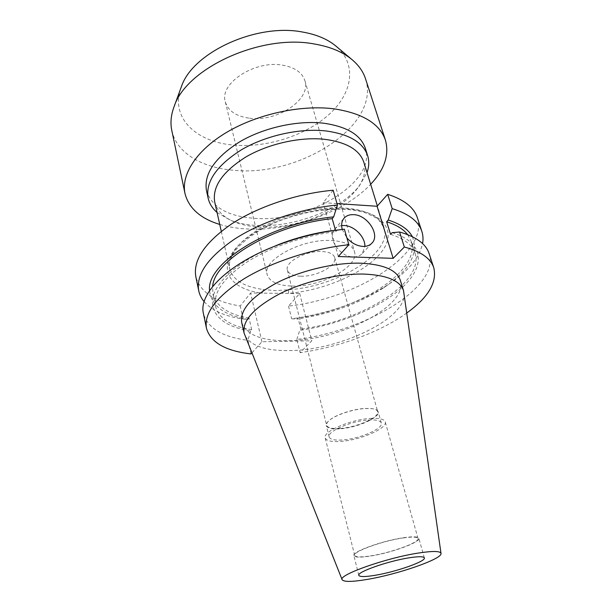 <?xml version="1.0" encoding="UTF-8"?>
<svg xmlns="http://www.w3.org/2000/svg" width="612" height="612" viewBox="0 0 612 612"><rect width="100%" height="100%" fill="white"/><g stroke="black" fill="none" stroke-linecap="round" stroke-linejoin="round"><path stroke-width="0.46" stroke-dasharray="3.06 2.29" d="M417.369 217.765C429.165 253.743 355.947 298.786 288.52 306.099L299.681 293.515L262.311 293.14L263.259 289.484C244.226 286.929 233.042 280.074 229.707 268.92C227.48 255.097 238.558 241.059 262.938 226.8C286.668 213.886 319.625 206.351 344.694 207.996C367.146 209.977 380.282 216.587 384.114 227.832C392.59 253.253 337.595 286.447 288.558 289.79L275.538 290.646L263.259 289.484M340.096 428.438C356.712 427.467 379.907 417.269 377.68 411.647C377.222 410.124 375.332 409.114 372.019 408.617L364.874 408.449C353.2 409.068 336.562 414.508 330.044 419.778C327.412 421.859 326.28 423.68 326.64 425.225C327.665 427.872 332.148 428.943 340.096 428.438M300.653 276.219C316.503 276.922 337.541 265.57 334.672 257.507C333.456 253.919 329.225 251.93 321.973 251.517C305.916 250.53 284.427 262.265 287.357 270.099C288.65 273.901 293.079 275.935 300.653 276.219M292.161 286.049C321.201 287.143 359.68 266.511 354.425 251.448C352.237 244.999 344.587 241.358 331.475 240.508C301.747 238.435 261.752 260.368 267.207 274.658C269.647 281.841 277.97 285.643 292.161 286.049M249.597 118.208C276.976 122.17 311.286 99.748 304.883 80.639C302.213 72.476 294.724 67.312 282.407 65.147C254.516 60.06 219.134 83.584 225.308 101.814C228.161 110.963 236.255 116.433 249.597 118.208M180.93 87.99C170.128 117.864 196.268 142.038 233.027 145.021C265.899 148.127 304.592 136.071 328.33 115.094C352.015 94.217 357.714 65.132 336.516 46.588M171.781 130.402C176.447 152.992 202.113 167.826 233.532 170.243C298.671 177.419 381.115 125.85 365.54 78.849M219.746 224.443C228.2 226.983 237.448 228.498 247.508 228.987C291.128 231.305 344.48 212.356 370.65 184.288M206.481 190.653C211.828 207.3 228.054 216.533 255.158 218.362C308.287 222.638 376.709 182.384 365.372 148.379M217.061 212.479L230.579 220.32C238.267 223.258 247.034 224.979 256.887 225.476C293.783 227.626 339.989 210.23 359.206 186.102L367.032 172.576M214.713 201.991C217.046 211.056 223.938 217.826 235.391 222.294C242.551 225.032 250.752 226.631 259.993 227.098C294.586 229.087 338.115 212.708 356.016 190.202C363.727 180.632 366.343 171.329 363.857 162.31M341.641 225.598C338.673 225.989 336.332 227.213 334.611 229.278C326.747 237.64 339.798 257.124 353.292 256.925C357.14 257.002 360.162 255.839 362.342 253.445L364.89 246.376M365.157 408.518L372.425 408.686C375.799 409.191 377.711 410.216 378.178 411.761C380.442 417.476 356.857 427.849 339.958 428.836C331.872 429.356 327.305 428.27 326.265 425.577C325.898 424.001 327.053 422.158 329.723 420.046C336.355 414.684 353.285 409.145 365.157 408.518M368.302 420.016C376.066 419.572 380.412 420.582 381.33 423.045C383.54 428.553 359.787 438.827 342.835 439.952C334.726 440.533 330.159 439.523 329.134 436.93C326.724 431.613 351.097 420.941 368.302 420.016M370.314 418.447C379.211 417.95 384.191 419.105 385.239 421.928C387.763 428.293 360.491 440.074 341.014 441.382C331.65 442.063 326.372 440.9 325.186 437.901C322.394 431.804 350.492 419.488 370.314 418.447M403.132 537.948C412.327 536.648 417.292 536.854 418.042 538.552C419.87 542.377 390.655 552.911 370.558 555.895C360.881 557.364 355.595 557.195 354.685 555.413C352.435 551.817 382.661 540.786 403.132 537.948M403.576 537.703C412.993 536.38 418.088 536.586 418.845 538.331C420.719 542.255 390.762 553.049 370.161 556.109C360.231 557.616 354.807 557.456 353.874 555.62C351.556 551.932 382.577 540.618 403.576 537.703M403.981 292.743C408.082 317.789 340.471 350.232 290.195 350.569C265.585 350.997 250.43 345.841 244.723 335.116M400.325 280.296C408.946 305.832 339.538 340.762 287.778 340.685C261.462 340.922 246.108 334.856 241.709 322.501M429.127 253.597C440.143 287.38 365.127 331.176 296.82 339.43L300.117 352.642L311.806 340.8L261.905 341.748L251.838 352.986M406.85 312.939C380.259 332.132 338.857 347.272 300.117 352.642M296.82 339.43L299.704 330.381L300.859 329.157L298.006 317.865L296.866 319.104L291.679 318.783C328.246 313.704 360.476 302.274 388.368 284.488C407.936 271.491 419.335 257.859 422.563 243.576M392.154 232.667C424.055 242.153 425.501 265.616 403.346 286.424C381.115 307.354 339.4 324.62 299.704 330.381M390.571 234.35C404.195 238.619 412.358 244.938 415.043 253.314C424.697 282.629 360.935 321.208 300.859 329.157M407.63 234.61L411.18 241.258C421.048 271.223 357.813 310.177 298.006 317.865M412.358 236.676C418.991 253.399 409.39 270.466 383.563 287.862C358.67 303.766 329.769 314.178 296.866 319.104M288.52 306.099L291.679 318.783M250.989 353.927L247.921 340.31C222.516 337.051 207.69 328.162 203.452 313.65M204.163 301.693C212.15 310.636 225.14 316.427 243.14 319.043L247.975 319.38L249.038 318.11L251.693 329.738L250.614 330.993C225.17 326.846 212.41 316.664 212.333 300.454C213.802 284.702 233.799 264.782 266.09 249.818M250.614 330.993L247.921 340.31M251.693 329.738C231.045 326.372 218.989 318.592 215.523 306.398C213.075 292.704 223.541 277.925 246.927 262.074C270.091 247.248 304.348 235.452 335.873 231.665L337.373 229.921M335.445 230.15L335.873 231.665M249.038 318.11C228.46 314.522 216.411 306.49 212.892 294.02L212.67 286.485M247.975 319.38C224.053 315.348 211.262 305.763 209.587 290.631M288.558 289.79L288.497 293.4C324.551 290.249 364.423 273.151 380.878 252.756C397.639 232.453 384.963 211.37 346.874 208.891C308.983 206.137 256.076 224.91 236.538 247.447C216.533 269.938 230.908 289.507 262.311 293.14L250.614 293.026L240.202 305.992C215.042 301.968 200.254 292.207 195.84 276.708M333.158 190.24L323.182 202.664L336.998 203.589M243.14 319.043L240.202 305.992M261.905 341.748L250.614 293.026M299.681 293.515L311.806 340.8M338.314 256.505L323.182 202.664M342.223 229.416L346.897 237.923M221.284 231.321L229.707 268.92C227.282 256.581 238.351 243.079 262.93 228.421C287.005 215.393 320.619 207.736 345.887 209.388C353.828 209.985 360.759 211.27 366.687 213.244L376.395 218.048L378.958 220.09L384.114 227.832L377.352 205.953M334.672 257.507L377.68 411.647M304.883 80.639L354.425 251.448M235.391 222.294L230.579 220.32M362.342 253.445L371.767 243.316M372.019 408.617L372.425 408.686M381.33 423.045L378.178 411.761M418.042 538.552L385.239 421.928M424.361 557.914L418.845 538.331M415.043 253.314L411.18 241.258M383.563 287.862L388.368 284.488M215.523 306.398L212.892 294.02M358.816 575.356L353.874 555.62M354.685 555.413L325.186 437.901M329.134 436.93L326.265 425.577M334.611 229.278L343.906 218.392M356.016 190.202L359.206 186.102M225.308 101.814L267.207 274.658M287.357 270.099L326.64 425.225"/><path stroke-width="0.92" d="M336.516 46.588L335.628 45.846C327.382 39.099 316.45 34.509 302.841 32.084C256.352 22.789 192.13 52.777 181.328 86.896L180.93 87.99M370.65 184.288C384.504 169.516 389.439 154.828 385.453 140.209L365.54 78.849C363.191 71.581 358.601 65.102 351.77 59.418C342.506 51.844 330.067 46.703 314.43 44.003C260.919 33.584 185.964 68.399 174.076 106.695C170.97 115.025 170.213 122.928 171.781 130.402L185 193.545C188.802 208.21 200.384 218.507 219.746 224.443M385.453 140.209C379.807 123.716 362.656 113.258 333.984 108.837C301.15 104.614 257.82 113.954 227.06 132.108C196.261 150.284 180.938 174.734 185 193.545M367.032 172.576C369.082 166.732 369.296 161.124 367.674 155.762L365.372 148.379C360.828 134.931 346.92 126.546 323.641 123.211C297.539 120.136 263.604 127.64 239.453 141.961C214.682 157.858 203.697 174.091 206.481 190.653L208.149 198.204C209.411 203.666 212.387 208.424 217.061 212.479M367.674 155.762C363.176 142.443 349.253 134.173 325.905 130.945C299.735 127.985 265.654 135.543 241.38 149.825C216.48 165.668 205.403 181.802 208.149 198.204M377.352 205.953L363.857 162.31C359.672 149.879 346.606 142.214 324.666 139.306C300.194 136.667 268.423 143.766 245.764 157.047C222.5 171.781 212.15 186.759 214.713 201.991L221.284 231.321M346.897 237.923C351.609 243.148 356.972 245.978 362.962 246.422C366.856 246.521 369.893 245.374 372.088 242.972C380.358 234.648 367.315 214.866 353.591 214.659C349.414 214.468 346.185 215.707 343.906 218.392C341.641 221.299 341.083 224.979 342.223 229.416M364.89 246.376C365.288 236.928 354.21 225.752 344.227 225.514L341.641 225.598M409.099 557.815C418.57 556.346 423.657 556.377 424.361 557.914C426.113 561.372 395.811 571.937 375.11 575.295C365.127 576.948 359.703 576.963 358.816 575.356C356.605 572.128 387.993 561.059 409.099 557.815M367.055 579.442C352.191 581.936 343.883 582.035 342.146 579.74C337.679 575.15 385.95 557.96 418.348 553.057C432.791 550.861 440.342 550.984 441.007 553.432C442.553 558.909 397.754 574.393 367.055 579.442M342.146 579.74L244.073 333.035C242.191 320.696 253.988 307.66 279.462 293.921C304.233 281.428 338.337 273.457 363.956 274.077C386.883 275.094 400.064 280.602 403.515 290.616L441.007 553.432M244.073 333.035L241.709 322.501C239.766 309.909 251.448 296.698 276.746 282.866C301.341 270.305 335.254 262.41 360.789 263.198C383.632 264.384 396.813 270.076 400.325 280.296L403.515 290.616M433.801 267.849C430.718 258.409 420.895 251.463 404.341 247.018L399.59 232.009C416.114 236.699 425.952 243.897 429.127 253.597L433.801 267.849C437.213 282.446 428.232 297.478 406.85 312.939M399.59 232.009L392.154 232.667L390.571 234.35L386.646 221.758C396.408 224.864 403.4 229.148 407.63 234.61M386.646 221.758L388.215 220.052C400.439 223.916 408.487 229.454 412.358 236.676M388.215 220.052L392.193 208.631C408.655 213.703 418.532 221.284 421.836 231.382C423.091 235.276 423.336 239.338 422.563 243.576M392.193 208.631L387.664 194.325C404.088 199.611 413.987 207.422 417.369 217.765L421.836 231.382M251.838 352.986L250.989 353.927C225.484 350.974 210.643 342.445 206.481 328.33C203.842 313.16 216.457 296.591 244.318 278.628C271.912 261.867 312.525 248.602 348.863 244.739L344.38 229.202L331.551 230.854C312.801 233.807 294.556 238.657 276.823 245.412C227.511 264.055 198.303 293.913 203.452 313.65L206.481 328.33M404.341 247.018L393.164 258.341L338.314 256.505L348.863 244.739M266.09 249.818L279.432 244.196C295.389 238.114 311.806 233.746 328.675 231.099L344.38 229.202M212.67 286.485C213.917 260.475 273.449 224.665 332.186 218.652L335.445 230.15M209.587 290.631C205.747 263.673 269.54 223.066 333.662 216.877L332.186 218.652M204.163 301.693C201.394 298.396 199.581 294.747 198.732 290.746C195.886 274.52 208.019 257.185 235.13 238.734C261.99 221.536 301.693 208.355 337.419 205.028L333.662 216.877M198.732 290.746L195.84 276.708C192.918 260.108 204.875 242.49 231.703 223.862C258.295 206.519 297.662 193.369 333.158 190.24L337.419 205.028M336.998 203.589L377.076 206.259L393.164 258.341M387.664 194.325L377.076 206.259M181.328 86.896L174.076 106.695M279.432 244.196L276.823 245.412M328.675 231.099L331.551 230.854M335.628 45.846L351.77 59.418"/></g></svg>
